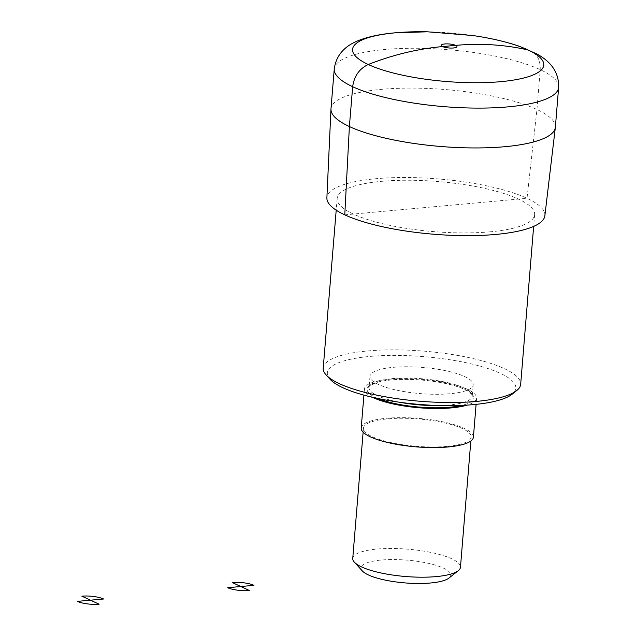 <?xml version="1.0" encoding="UTF-8"?>
<svg xmlns="http://www.w3.org/2000/svg" width="636" height="636" viewBox="0 0 636 636"><rect width="100%" height="100%" fill="white"/><g stroke="black" fill="none" stroke-linecap="round" stroke-linejoin="round"><path stroke-width="0.48" stroke-dasharray="3.18 2.39" d="M544.861 215.787A109.36 27.753 4.7 0 0 489.092 186.364A109.36 27.753 4.7 0 0 376.035 178.708A109.36 27.753 4.7 0 0 326.888 197.868M555.363 127.248A112.564 28.564 4.7 0 0 497.479 97.125A112.564 28.564 4.7 0 0 381.56 89.342A112.564 28.564 4.7 0 0 330.982 108.804M362.337 570.945A45.029 11.424 -175.3 0 1 406.825 560.133A45.029 11.424 -175.3 0 1 448.944 578.068M352.749 558.408A54.028 13.714 -175.3 0 1 407.724 549.17A54.028 13.714 -175.3 0 1 460.456 567.264M446.885 446.385A54.028 13.714 -175.3 0 1 391.243 442.648A54.028 13.714 -175.3 0 1 363.458 428.195A54.028 13.714 -175.3 0 1 418.432 418.957A54.028 13.714 -175.3 0 1 471.157 437.043A54.028 13.714 -175.3 0 1 446.885 446.385M361.216 428.004A56.286 14.286 -175.3 0 1 418.48 418.385A56.286 14.286 -175.3 0 1 473.399 437.234M372.624 397.333A56.286 14.286 -175.3 0 1 364.428 388.938A56.286 14.286 -175.3 0 1 421.692 379.318A56.286 14.286 -175.3 0 1 476.61 398.168A56.286 14.286 -175.3 0 1 467.15 405.108M449.93 393.724A51.778 13.141 -175.3 0 1 396.61 390.146A51.778 13.141 -175.3 0 1 369.985 376.289A51.778 13.141 -175.3 0 1 422.67 367.433A51.778 13.141 -175.3 0 1 473.2 384.772A51.778 13.141 -175.3 0 1 449.93 393.724M330.14 379.326A94.557 23.993 -175.3 0 1 423.56 356.621A94.557 23.993 -175.3 0 1 512.012 394.28M323.223 368.077A99.057 25.138 -175.3 0 1 424.005 351.136A99.057 25.138 -175.3 0 1 520.669 384.311M490.118 231.822A99.057 25.138 -175.3 0 1 388.103 224.969A99.057 25.138 -175.3 0 1 337.167 198.456A99.057 25.138 -175.3 0 1 437.95 181.522A99.057 25.138 -175.3 0 1 534.622 214.69A99.057 25.138 -175.3 0 1 490.118 231.822M344.784 214.857L527.005 198.297L536.959 109.503L540.234 69.658C540.481 59.188 536.426 52.621 528.087 49.966M558.639 87.41A112.564 28.564 4.7 0 0 500.755 57.288A112.564 28.564 4.7 0 0 384.836 49.497A112.564 28.564 4.7 0 0 334.258 68.958M472.787 35.529A95.925 24.343 4.7 0 0 427.432 31.8M377.911 398.502A53.583 13.595 -175.3 0 1 385.082 380.622A53.583 13.595 -175.3 0 1 457.594 386.585A53.583 13.595 -175.3 0 1 461.744 405.394M399.885 402.286A51.778 13.141 -175.3 0 1 369.055 387.578A51.778 13.141 -175.3 0 1 421.74 378.722A51.778 13.141 -175.3 0 1 472.27 396.061A51.778 13.141 -175.3 0 1 449.008 405.013A51.778 13.141 -175.3 0 1 439.452 405.537M363.458 428.195L363.132 432.178M471.157 437.043L470.831 441.034M364.428 388.938L363.919 395.139M476.61 398.168L476.102 404.361M369.985 376.289L369.055 387.578C367.457 387.054 370.343 385.281 377.72 382.276C384.653 380.368 393.875 379.406 405.394 379.374C420.499 379.461 434.786 381.044 448.253 384.112C456.584 386.084 462.921 388.318 467.261 390.79C471.427 393.708 473.097 395.465 472.27 396.061L473.2 384.772M337.167 198.456L336.205 210.174M534.622 214.69L533.652 226.408"/><path stroke-width="0.95" d="M558.639 87.41A112.564 28.564 4.7 0 1 444.111 106.649A112.564 28.564 4.7 0 1 334.258 68.958L330.982 108.804A112.564 28.564 4.7 0 0 330.966 109.066L326.888 197.868A109.36 27.753 4.7 0 0 433.617 234.231A109.36 27.753 4.7 0 0 544.861 215.787L555.331 127.51A112.564 28.564 4.7 0 0 555.363 127.248L558.639 87.41C559.203 68.728 546.276 59.14 536.712 53.877L519.326 46.277C505.97 41.674 490.451 38.088 472.787 35.529L427.432 31.8A95.925 24.343 4.7 0 0 395.664 32.786A95.925 24.343 4.7 0 0 383.238 70.167A95.925 24.343 4.7 0 0 531.927 75.453A95.925 24.343 4.7 0 0 472.787 35.529M330.966 109.066A112.564 28.564 4.7 0 0 440.835 146.495A112.564 28.564 4.7 0 0 555.331 127.51M470.831 441.034L460.456 567.264A54.028 13.714 -175.3 0 1 458.27 570.699L448.944 578.068A45.029 11.424 -175.3 0 1 430.532 582.997A45.029 11.424 -175.3 0 1 362.337 570.945L354.347 562.152A54.028 13.714 -175.3 0 1 352.749 558.408L363.132 432.178M458.27 570.699A54.028 13.714 -175.3 0 1 436.177 576.606A54.028 13.714 -175.3 0 1 354.347 562.152M476.102 404.361L473.399 437.234A56.286 14.286 -175.3 0 1 448.118 446.965A56.286 14.286 -175.3 0 1 390.154 443.069A56.286 14.286 -175.3 0 1 361.216 428.004L363.919 395.139M467.15 405.108A56.286 14.286 -175.3 0 1 451.329 407.899A56.286 14.286 -175.3 0 1 372.624 397.333M533.652 226.408L520.669 384.311A99.057 25.138 -175.3 0 1 516.678 390.599L512.012 394.28A94.557 23.993 -175.3 0 1 473.351 404.631A94.557 23.993 -175.3 0 1 330.14 379.326L326.141 374.93A99.057 25.138 -175.3 0 1 323.223 368.077L336.205 210.174M516.678 390.599A99.057 25.138 -175.3 0 1 476.165 401.435A99.057 25.138 -175.3 0 1 326.141 374.93M528.087 49.966C504.682 44.663 480.538 43.129 455.662 45.379L442.529 46.571C417.653 48.845 392.889 54.823 368.252 64.498C359.348 68.72 354.149 76.121 352.662 86.711L349.387 126.548L344.784 214.857M253.963 585.327L240.829 586.519L232.204 582.504A15.757 3.999 -175.3 0 1 253.963 585.327M240.829 586.519L249.455 590.534A15.757 3.999 -175.3 0 1 227.704 587.712L240.829 586.519M103.62 598.993L90.495 600.185L81.869 596.171A15.757 3.999 -175.3 0 1 103.62 598.993M90.495 600.185L99.121 604.2A15.757 3.999 -175.3 0 1 77.361 601.378L90.495 600.185M444.787 43.964A7.878 2.003 4.7 0 0 445.566 47.493A7.878 2.003 4.7 0 0 456.942 46.46A7.878 2.003 4.7 0 0 444.787 43.964M461.744 405.394A53.583 13.595 -175.3 0 1 449.851 407.207A53.583 13.595 -175.3 0 1 377.911 398.502M439.452 405.537A51.778 13.141 -175.3 0 1 399.885 402.286M334.258 68.958C336.754 50.435 351.072 43.089 361.359 39.456C370.828 36.157 382.077 33.939 395.115 32.818L427.432 31.8"/></g></svg>
